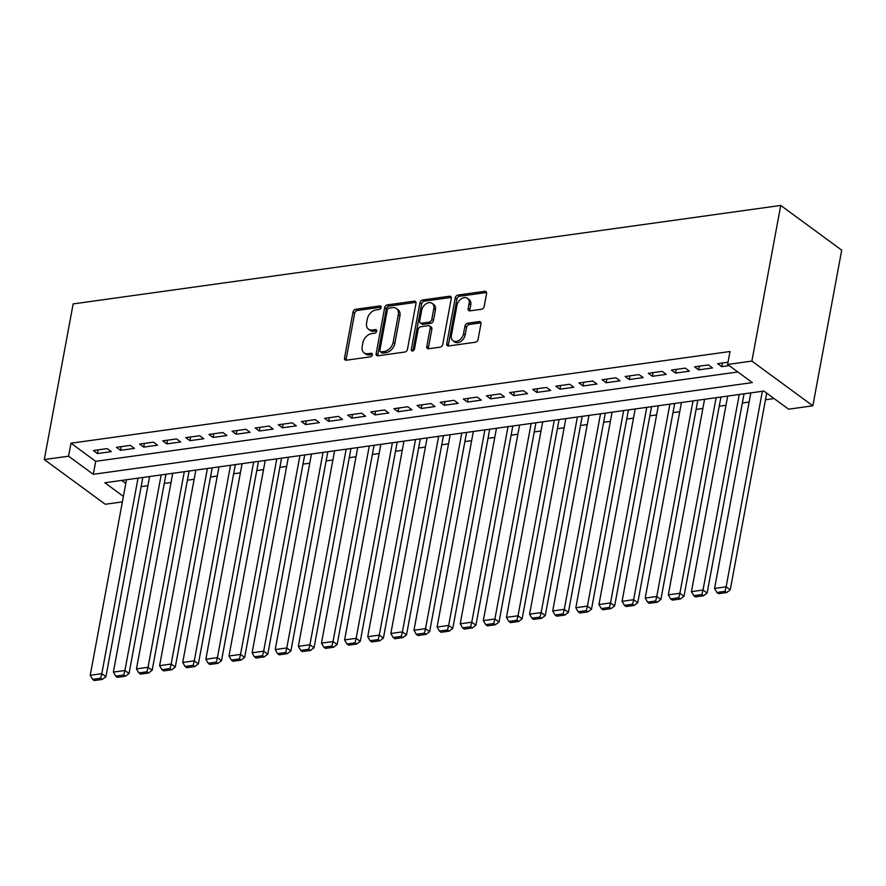 <?xml version="1.0" encoding="UTF-8"?>
<svg xmlns="http://www.w3.org/2000/svg" width="886" height="886" viewBox="0 0 886 886"><rect width="100%" height="100%" fill="white"/><g stroke="black" fill="none" stroke-linecap="round" stroke-linejoin="round"><path stroke-width="1.33" d="M381.113 307.486A1.982 1.395 -53.7 0 0 380.692 306.102A1.982 1.395 -53.7 0 0 379.85 305.925L355.74 309.28A2.824 1.993 -53.7 0 0 352.993 312.138L344.499 357.966A2.824 1.993 -53.7 0 0 345.097 359.938A2.824 1.993 -53.7 0 0 346.293 360.203L370.414 356.848A1.982 1.395 -53.7 0 0 372.33 354.843A1.982 1.395 -53.7 0 0 371.91 353.47A1.982 1.395 -53.7 0 0 371.079 353.281L367.956 353.713A9.048 6.379 -53.7 0 1 364.113 352.861A9.048 6.379 -53.7 0 1 362.197 346.581L362.906 342.76A9.048 6.379 -53.7 0 1 371.677 333.601L374.8 333.169A1.982 1.395 -53.7 0 0 376.716 331.165A1.982 1.395 -53.7 0 0 376.306 329.791A1.982 1.395 -53.7 0 0 375.465 329.603L372.341 330.035A9.048 6.379 -53.7 0 1 368.498 329.182A9.048 6.379 -53.7 0 1 366.594 322.892L367.291 319.082A9.048 6.379 -53.7 0 1 376.074 309.923L379.186 309.48A1.982 1.395 -53.7 0 0 381.113 307.486M481.441 309.269A2.824 1.993 -53.7 0 0 484.188 306.412L486.569 293.554A2.824 1.993 -53.7 0 0 485.971 291.583A2.824 1.993 -53.7 0 0 484.775 291.317L457.984 295.049A2.824 1.993 -53.7 0 0 455.249 297.906L446.754 343.746A2.824 1.993 -53.7 0 0 447.352 345.706A2.824 1.993 -53.7 0 0 448.549 345.972L475.328 342.24A2.824 1.993 -53.7 0 0 478.075 339.382L480.954 323.855A2.824 1.993 -53.7 0 0 480.356 321.884A2.824 1.993 -53.7 0 0 479.149 321.618L467.697 323.213A2.824 1.993 -53.7 0 0 464.951 326.081L463.522 333.778A7.564 5.327 -53.7 0 1 459.169 340.257A7.564 5.327 -53.7 0 1 452.979 340.722A7.564 5.327 -53.7 0 1 451.384 335.473L456.977 305.293A7.564 5.327 -53.7 0 1 461.329 298.815A7.564 5.327 -53.7 0 1 467.52 298.349A7.564 5.327 -53.7 0 1 469.115 303.61L468.185 308.638A2.824 1.993 -53.7 0 0 468.783 310.598A2.824 1.993 -53.7 0 0 469.979 310.864L481.441 309.269M727.605 364.467L751.882 361.089L780.732 205.441L73.15 303.909L44.3 459.557L68.576 456.179L93.296 474.309L752.325 382.597L727.605 364.467L730.009 351.498L70.98 443.21L68.576 456.179M415.977 303.377A2.824 1.993 -53.7 0 0 415.379 301.406A2.824 1.993 -53.7 0 0 414.183 301.14L387.404 304.873A2.824 1.993 -53.7 0 0 384.657 307.73L376.162 353.569A2.824 1.993 -53.7 0 0 376.76 355.53A2.824 1.993 -53.7 0 0 377.957 355.795L404.747 352.063A2.824 1.993 -53.7 0 0 407.482 349.206L415.977 303.377M422.688 299.955L449.479 296.234A2.824 1.993 -53.7 0 1 450.675 296.5A2.824 1.993 -53.7 0 1 451.273 298.46L442.779 344.3A2.824 1.993 -53.7 0 1 440.032 347.157L428.58 348.752A2.824 1.993 -53.7 0 1 427.373 348.486A2.824 1.993 -53.7 0 1 426.775 346.526L430.219 327.931A2.824 1.993 -53.7 0 0 429.621 325.97A2.824 1.993 -53.7 0 0 428.425 325.705L420.817 326.757A2.824 1.993 -53.7 0 0 418.081 329.625L414.493 348.973A1.982 1.395 -53.7 0 1 413.352 350.668A1.982 1.395 -53.7 0 1 411.735 350.79A1.982 1.395 -53.7 0 1 411.314 349.416L419.953 302.824A2.824 1.993 -53.7 0 1 422.688 299.955L424.339 301.162L451.129 297.441L449.479 296.234M107.206 448.593L93.34 450.52L97.46 453.543L111.326 451.605L107.206 448.593M130.331 445.37L116.465 447.297L120.585 450.321L134.451 448.394L130.331 445.37M153.455 442.158L139.578 444.085L143.698 447.109L157.575 445.171L153.455 442.158M176.58 438.935L162.703 440.863L166.823 443.886L180.7 441.959L176.58 438.935M199.704 435.713L185.827 437.651L189.947 440.674L203.824 438.736L199.704 435.713M222.829 432.501L208.952 434.428L213.072 437.451L226.949 435.524L222.829 432.501M245.954 429.278L232.077 431.216L236.197 434.229L250.073 432.302L245.954 429.278M269.078 426.066L255.201 427.993L259.321 431.017L273.198 429.09L269.078 426.066M292.203 422.844L278.326 424.782L282.446 427.794L296.323 425.867L292.203 422.844M315.327 419.632L301.45 421.559L305.57 424.582L319.447 422.644L315.327 419.632M338.452 416.409L324.575 418.336L328.695 421.359L342.561 419.432L338.452 416.409M361.566 413.197L347.7 415.124L351.82 418.148L365.685 416.21L361.566 413.197M384.69 409.974L370.824 411.901L374.944 414.925L388.81 412.998L384.69 409.974M407.815 406.752L393.949 408.69L398.058 411.713L411.935 409.775L407.815 406.752M430.939 403.54L417.062 405.467L421.182 408.49L435.059 406.563L430.939 403.54M454.064 400.317L440.187 402.255L444.307 405.267L458.184 403.34L454.064 400.317M477.189 397.105L463.312 399.032L467.431 402.056L481.308 400.129L477.189 397.105M500.313 393.882L486.436 395.82L490.556 398.833L504.433 396.906L500.313 393.882M523.438 390.671L509.561 392.598L513.681 395.621L527.558 393.683L523.438 390.671M546.562 387.448L532.685 389.375L536.805 392.398L550.682 390.471L546.562 387.448M569.687 384.236L555.81 386.163L559.93 389.187L573.807 387.248L569.687 384.236M592.812 381.013L578.935 382.94L583.054 385.964L596.931 384.037L592.812 381.013M615.936 377.79L602.059 379.729L606.179 382.752L620.045 380.814L615.936 377.79M639.05 374.579L625.184 376.506L629.304 379.529L643.17 377.602L639.05 374.579M662.174 371.356L648.308 373.294L652.428 376.306L666.294 374.379L662.174 371.356M685.299 368.144L671.433 370.071L675.542 373.095L689.419 371.168L685.299 368.144M708.423 364.921L694.546 366.859L698.666 369.872L712.543 367.945L708.423 364.921M70.98 443.21L95.699 461.329L737.839 371.976M728.026 362.197L717.671 363.637L721.791 366.66L729.189 365.63M141.151 486.647L147.907 485.705M164.275 483.424L171.031 482.482M187.389 480.201L194.156 479.26M210.514 476.989L217.28 476.048M233.638 473.766L240.394 472.825M256.763 470.555L263.519 469.613M279.887 467.332L286.643 466.39M303.012 464.12L309.768 463.179M326.137 460.897L332.892 459.956M349.261 457.674L356.017 456.744M372.386 454.463L379.142 453.521M395.51 451.24L402.266 450.298M418.635 448.028L425.391 447.087M441.749 444.805L448.515 443.864M464.873 441.593L471.64 440.652M487.998 438.371L494.765 437.429M511.122 435.159L517.878 434.218M534.247 431.936L541.003 430.995M557.372 428.713L564.127 427.783M580.496 425.501L587.252 424.56M603.621 422.279L610.376 421.337M626.745 419.067L633.501 418.126M649.87 415.844L656.626 414.903M672.995 412.632L679.75 411.691M696.119 409.41L702.875 408.468M719.233 406.198L725.999 405.256M742.357 402.975L749.124 402.034M765.482 399.752L774.087 398.556M121.714 480.411L125.801 483.413M123.398 496.381L104.836 482.759L763.854 391.058L788.573 409.177L812.85 405.799L841.7 250.151L780.732 205.441M122.379 501.886L105.268 504.267L44.3 459.557M812.85 405.799L751.882 361.089M95.699 461.329L93.296 474.309M97.46 453.543L98.136 449.855M120.585 450.321L121.26 446.633M143.698 447.109L144.385 443.421M166.823 443.886L167.509 440.198M189.947 440.674L190.634 436.975M213.072 437.451L213.759 433.763M236.197 434.229L236.883 430.541M259.321 431.017L260.008 427.329M282.446 427.794L283.132 424.106M305.57 424.582L306.257 420.894M328.695 421.359L329.37 417.671M351.82 418.148L352.495 414.46M374.944 414.925L375.62 411.237M398.058 411.713L398.744 408.014M421.182 408.49L421.869 404.802M444.307 405.267L444.993 401.579M467.431 402.056L468.118 398.368M490.556 398.833L491.243 395.145M513.681 395.621L514.367 391.933M536.805 392.398L537.492 388.71M559.93 389.187L560.616 385.499M583.054 385.964L583.741 382.276M606.179 382.752L606.855 379.053M629.304 379.529L629.979 375.841M652.428 376.306L653.104 372.618M675.542 373.095L676.228 369.407M698.666 369.872L699.353 366.184M721.791 366.66L722.478 362.972M368.498 329.182L370.149 330.389A9.048 6.379 -53.7 0 0 373.992 331.242L372.341 330.035M376.749 330.855L373.992 331.242M364.113 352.861L365.763 354.068A9.048 6.379 -53.7 0 0 369.595 354.921L367.956 353.713M372.364 354.544L369.595 354.921M381.146 307.176L357.379 310.488A2.824 1.993 -53.7 0 0 354.644 313.345L346.149 359.184A2.824 1.993 -53.7 0 0 346.16 360.214M415.966 302.336A2.824 1.993 -53.7 0 0 415.833 302.347L389.043 306.08A2.824 1.993 -53.7 0 0 386.307 308.937L377.813 354.777A2.824 1.993 -53.7 0 0 377.824 355.807M389.231 308.084A1.982 1.395 -53.7 0 0 387.315 310.089L379.861 350.324A1.982 1.395 -53.7 0 0 380.282 351.698A1.982 1.395 -53.7 0 0 381.113 351.886L384.413 351.421A9.048 6.379 -53.7 0 0 393.185 342.262L398.279 314.763A9.048 6.379 -53.7 0 0 396.363 308.483A9.048 6.379 -53.7 0 0 392.52 307.63L389.231 308.084M380.282 351.698L381.921 352.905A1.982 1.395 -53.7 0 0 382.763 353.093L381.113 351.886M396.363 308.483L398.013 309.69A9.048 6.379 -53.7 0 1 399.929 315.97L394.835 343.48A9.048 6.379 -53.7 0 1 386.052 352.639L382.763 353.093M429.621 325.97L431.272 327.178A2.824 1.993 -53.7 0 1 431.87 329.138L428.425 347.733A2.824 1.993 -53.7 0 0 428.436 348.763M424.339 301.162A2.824 1.993 -53.7 0 0 421.603 304.031L412.965 350.623A1.982 1.395 -53.7 0 0 412.931 350.889M433.797 308.649A7.564 5.327 -53.7 0 0 432.202 303.389A7.564 5.327 -53.7 0 0 426.011 303.854A7.564 5.327 -53.7 0 0 421.658 310.333L419.687 320.965A2.824 1.993 -53.7 0 0 420.285 322.925A2.824 1.993 -53.7 0 0 421.481 323.191L429.09 322.139A2.824 1.993 -53.7 0 0 431.825 319.281L433.797 308.649L435.447 309.856A7.564 5.327 -53.7 0 0 433.841 304.596L432.202 303.389M420.285 322.925L421.924 324.143A2.824 1.993 -53.7 0 0 423.131 324.409L421.481 323.191M435.447 309.856L433.475 320.488A2.824 1.993 -53.7 0 1 430.729 323.346L423.131 324.409M467.52 298.349L469.159 299.557A7.564 5.327 -53.7 0 1 470.765 304.817L469.835 309.845A2.824 1.993 -53.7 0 0 469.846 310.875M452.979 340.722L454.629 341.93A7.564 5.327 -53.7 0 0 460.809 341.464A7.564 5.327 -53.7 0 0 465.172 334.986L463.522 333.778M480.943 322.814A2.824 1.993 -53.7 0 0 480.799 322.825L469.336 324.42A2.824 1.993 -53.7 0 0 466.601 327.288L465.172 334.986M486.558 292.513A2.824 1.993 -53.7 0 0 486.414 292.524L459.635 296.256A2.824 1.993 -53.7 0 0 456.888 299.114L448.394 344.953A2.824 1.993 -53.7 0 0 448.405 345.983M138.039 478.141L101.801 673.703L90.239 675.309L126.477 479.747M100.672 678.222L92.576 679.352L94.226 680.559L102.322 679.429L100.672 678.222L101.801 673.703L105.921 676.727L142.845 477.476M90.239 675.309L92.576 679.352M102.322 679.429L105.921 676.727M161.163 474.929L124.915 670.492L113.364 672.097L149.601 476.535M123.796 675.01L115.701 676.129L117.351 677.347L125.447 676.217L123.796 675.01L124.915 670.492L129.035 673.504L165.97 474.254M113.364 672.097L115.701 676.129M125.447 676.217L129.035 673.504M184.288 471.706L148.04 667.269L136.477 668.875L172.726 473.312M146.921 671.787L138.825 672.917L140.475 674.124L148.571 672.995L146.921 671.787L148.04 667.269L152.159 670.292L189.095 471.042M136.477 668.875L138.825 672.917M148.571 672.995L152.159 670.292M207.413 468.484L171.164 664.046L159.602 665.663L195.85 470.101M170.046 668.576L161.95 669.694L163.6 670.901L171.696 669.783L170.046 668.576L171.164 664.046L175.284 667.069L212.219 467.819M159.602 665.663L161.95 669.694M171.696 669.783L175.284 667.069M230.537 465.272L194.289 660.834L182.726 662.44L218.975 466.878M193.17 665.353L185.074 666.482L186.724 667.69L194.82 666.56L193.17 665.353L194.289 660.834L198.409 663.858L235.344 464.607M182.726 662.44L185.074 666.482M194.82 666.56L198.409 663.858M253.662 462.049L217.413 657.611L205.851 659.228L242.099 463.666M216.295 662.13L208.199 663.26L209.849 664.467L217.934 663.348L216.295 662.13L217.413 657.611L221.533 660.635L258.468 461.385M205.851 659.228L208.199 663.26M217.934 663.348L221.533 660.635M276.786 458.837L240.538 654.4L228.976 656.005L265.224 460.443M239.419 658.918L231.324 660.048L232.974 661.255L241.058 660.125L239.419 658.918L240.538 654.4L244.658 657.423L281.582 458.162M228.976 656.005L231.324 660.048M241.058 660.125L244.658 657.423M299.911 455.614L263.663 651.177L252.1 652.794L288.349 457.22M262.544 655.695L254.448 656.825L256.098 658.032L264.183 656.903L262.544 655.695L263.663 651.177L267.782 654.2L304.706 454.95M252.1 652.794L254.448 656.825M264.183 656.903L267.782 654.2M323.036 452.403L286.787 647.965L275.225 649.571L311.473 454.009M285.657 652.484L277.573 653.602L279.212 654.82L287.308 653.691L285.657 652.484L286.787 647.965L290.907 650.977L327.831 451.727M275.225 649.571L277.573 653.602M287.308 653.691L290.907 650.977M346.16 449.18L309.912 644.742L298.349 646.348L334.598 450.786M308.782 649.261L300.697 650.39L302.336 651.598L310.432 650.468L308.782 649.261L309.912 644.742L314.032 647.766L350.956 448.515M298.349 646.348L300.697 650.39M310.432 650.468L314.032 647.766M369.274 445.968L333.036 641.53L321.474 643.136L357.711 447.574M331.907 646.049L323.822 647.168L325.461 648.375L333.557 647.256L331.907 646.049L333.036 641.53L337.156 644.543L374.08 445.293M321.474 643.136L323.822 647.168M333.557 647.256L337.156 644.543M392.398 442.745L356.161 638.308L344.599 639.913L380.836 444.351M355.031 642.826L346.935 643.956L348.586 645.163L356.681 644.033L355.031 642.826L356.161 638.308L360.281 641.331L397.205 442.081M344.599 639.913L346.935 643.956M356.681 644.033L360.281 641.331M415.523 439.522L379.286 635.085L367.723 636.702L403.961 441.139M378.156 639.614L370.06 640.733L371.71 641.94L379.806 640.822L378.156 639.614L379.286 635.085L383.405 638.108L420.329 438.858M367.723 636.702L370.06 640.733M379.806 640.822L383.405 638.108M438.648 436.311L402.399 631.873L390.848 633.479L427.085 437.917M401.28 636.392L393.185 637.521L394.835 638.728L402.931 637.599L401.28 636.392L402.399 631.873L406.519 634.897L443.454 435.646M390.848 633.479L393.185 637.521M402.931 637.599L406.519 634.897M461.772 433.088L425.524 628.65L413.961 630.267L450.21 434.705M424.405 633.169L416.309 634.298L417.959 635.506L426.055 634.387L424.405 633.169L425.524 628.65L429.644 631.674L466.579 432.423M413.961 630.267L416.309 634.298M426.055 634.387L429.644 631.674M484.897 429.876L448.648 625.438L437.086 627.044L473.334 431.482M447.53 629.957L439.434 631.087L441.084 632.294L449.18 631.164L447.53 629.957L448.648 625.438L452.768 628.462L489.703 429.201M437.086 627.044L439.434 631.087M449.18 631.164L452.768 628.462M508.021 426.653L471.773 622.216L460.211 623.822L496.459 428.259M470.654 626.734L462.558 627.864L464.209 629.071L472.304 627.941L470.654 626.734L471.773 622.216L475.893 625.239L512.828 425.989M460.211 623.822L462.558 627.864M472.304 627.941L475.893 625.239M531.146 423.442L494.897 619.004L483.335 620.61L519.584 425.047M493.779 623.522L485.683 624.641L487.333 625.859L495.418 624.73L493.779 623.522L494.897 619.004L499.017 622.016L535.952 422.766M483.335 620.61L485.683 624.641M495.418 624.73L499.017 622.016M554.271 420.219L518.022 615.781L506.46 617.387L542.708 421.825M516.903 620.3L508.808 621.429L510.458 622.636L518.543 621.507L516.903 620.3L518.022 615.781L522.142 618.805L559.066 419.554M506.46 617.387L508.808 621.429M518.543 621.507L522.142 618.805M577.395 417.007L541.147 612.569L529.584 614.175L565.833 418.613M540.028 617.088L531.932 618.207L533.582 619.414L541.667 618.295L540.028 617.088L541.147 612.569L545.267 615.582L582.191 416.331M529.584 614.175L531.932 618.207M541.667 618.295L545.267 615.582M600.52 413.784L564.271 609.346L552.709 610.952L588.957 415.39M563.142 613.865L555.057 614.995L556.696 616.202L564.792 615.072L563.142 613.865L564.271 609.346L568.391 612.37L605.315 413.12M552.709 610.952L555.057 614.995M564.792 615.072L568.391 612.37M623.644 410.561L587.396 606.124L575.834 607.741L612.082 412.178M586.266 610.653L578.181 611.772L579.821 612.979L587.916 611.861L586.266 610.653L587.396 606.124L591.516 609.147L628.44 409.897M575.834 607.741L578.181 611.772M587.916 611.861L591.516 609.147M646.758 407.35L610.52 602.912L598.958 604.518L635.196 408.955M609.391 607.431L601.295 608.56L602.945 609.767L611.041 608.638L609.391 607.431L610.52 602.912L614.64 605.935L651.564 406.674M598.958 604.518L601.295 608.56M611.041 608.638L614.64 605.935M669.882 404.127L633.645 599.689L622.083 601.306L658.32 405.744M632.515 604.208L624.42 605.337L626.07 606.545L634.166 605.426L632.515 604.208L633.645 599.689L637.765 602.713L674.689 403.462M622.083 601.306L624.42 605.337M634.166 605.426L637.765 602.713M693.007 400.915L656.77 596.477L645.207 598.083L681.445 402.521M655.64 600.996L647.544 602.126L649.194 603.333L657.29 602.203L655.64 600.996L656.77 596.477L660.89 599.501L697.814 400.239M645.207 598.083L647.544 602.126M657.29 602.203L660.89 599.501M716.132 397.692L679.883 593.255L668.321 594.86L704.569 399.298M678.765 597.773L670.669 598.903L672.319 600.11L680.415 598.98L678.765 597.773L679.883 593.255L684.003 596.278L720.938 397.028M668.321 594.86L670.669 598.903M680.415 598.98L684.003 596.278M739.256 394.48L703.008 590.043L691.445 591.649L727.694 396.086M701.889 594.561L693.793 595.68L695.444 596.898L703.539 595.769L701.889 594.561L703.008 590.043L707.128 593.055L744.063 393.805M691.445 591.649L693.793 595.68M703.539 595.769L707.128 593.055M762.381 391.258L726.132 586.82L714.57 588.426L750.819 392.863M725.014 591.339L716.918 592.468L718.568 593.675L726.664 592.546L725.014 591.339L726.132 586.82L730.252 589.843L766.711 393.151M714.57 588.426L716.918 592.468M726.664 592.546L730.252 589.843M381.124 306.855L379.85 305.925M372.341 354.212L371.079 353.281M376.738 330.533L375.465 329.603M346.149 359.184L344.499 357.966M354.644 313.345L352.993 312.138M357.379 310.488L355.74 309.28M377.813 354.777L376.162 353.569M386.307 308.937L384.657 307.73M389.043 306.08L387.404 304.873M415.833 302.347L414.183 301.14M386.052 352.639L384.413 351.421M394.835 343.48L393.185 342.262M399.929 315.97L398.279 314.763M428.425 347.733L426.775 346.526M431.87 329.138L430.219 327.931M412.965 350.623L411.314 349.416M421.603 304.031L419.953 302.824M430.729 323.346L429.09 322.139M433.475 320.488L431.825 319.281M469.835 309.845L468.185 308.638M470.765 304.817L469.115 303.61M466.601 327.288L464.951 326.081M469.336 324.42L467.697 323.213M480.799 322.825L479.149 321.618M448.394 344.953L446.754 343.746M456.888 299.114L455.249 297.906M459.635 296.256L457.984 295.049M486.414 292.524L484.775 291.317"/></g></svg>

